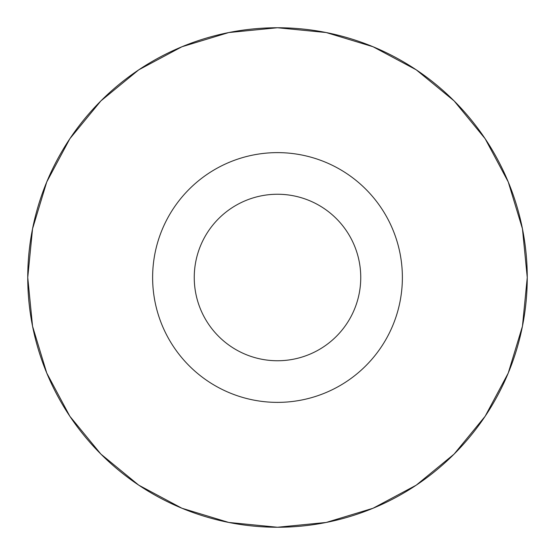 <?xml version="1.0" encoding="UTF-8"?>
<svg xmlns="http://www.w3.org/2000/svg" width="555" height="555" viewBox="0 0 555 555"><rect width="100%" height="100%" fill="white"/><g stroke="black" fill="none" stroke-linecap="round" stroke-linejoin="round"><path stroke-width="0.83" d="M527.25 277.5A249.75 249.75 0 0 0 277.5 27.75A249.75 249.75 0 0 0 27.75 277.5A249.75 249.75 0 0 0 277.5 527.25A249.75 249.75 0 0 0 527.25 277.5L522.449 228.771L508.234 181.915L485.153 138.736L454.094 100.892L416.243 69.833L373.064 46.759L326.215 32.544L277.493 27.75L228.771 32.551L181.922 46.766L138.743 69.847L100.899 100.906L69.84 138.75L46.759 181.929L32.551 228.778L27.75 277.5L32.551 326.222L46.759 373.071L69.84 416.25L100.892 454.094L138.736 485.153L181.915 508.234L228.757 522.449L277.479 527.25L326.201 522.456L373.05 508.248L416.229 485.174L454.073 454.129L485.146 416.278L508.234 373.092L522.449 326.236L527.25 277.5M194.25 277.5A83.25 83.25 0 0 0 277.5 360.75A83.25 83.25 0 0 0 360.75 277.5A83.25 83.25 0 0 0 277.5 194.25A83.25 83.25 0 0 0 194.25 277.5M402.375 277.5A124.875 124.875 0 0 0 277.5 152.625A124.875 124.875 0 0 0 152.625 277.5A124.875 124.875 0 0 0 277.5 402.375A124.875 124.875 0 0 0 402.375 277.5"/></g></svg>
